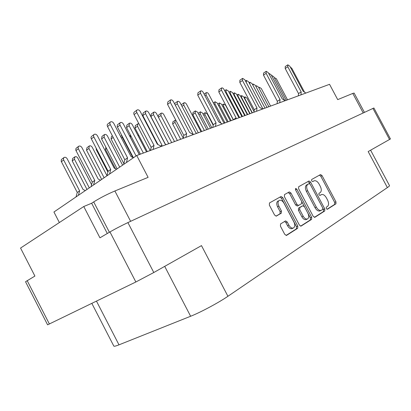 <?xml version="1.0" encoding="UTF-8"?>
<svg xmlns="http://www.w3.org/2000/svg" width="411" height="411" viewBox="0 0 411 411"><rect width="100%" height="100%" fill="white"/><g stroke="black" fill="none" stroke-linecap="round" stroke-linejoin="round"><path stroke-width="0.62" d="M278.057 200.989L277.903 201.066C276.48 202.197 276.367 204.108 277.574 206.795L278.879 206.147C277.666 203.46 277.774 201.549 279.203 200.414L279.516 200.275C281.155 199.962 282.645 200.943 283.996 203.219L293.916 222.032C295.237 225.084 295 227.098 293.213 228.069C291.635 228.336 290.192 227.365 288.897 225.156L287.222 221.986L285.583 220.892L280.549 223.933L280.43 226.158L284.761 234.378L286.58 235.39L297.698 228.275L297.78 226.101L282.753 197.604L281.078 196.499L269.488 202.931L269.349 205.104L274.563 215.015L276.259 216.129L281.319 213.165L281.432 210.997L278.879 206.147M295.607 188.413L295.545 189.841L301.731 201.544L301.659 203.615L298.53 205.454L296.937 204.375L290.942 193.016L289.308 191.927L284.51 194.578L284.402 196.679L299.388 225.084L300.96 226.158L311.615 219.371L311.672 217.275L296.804 189.137L295.607 188.413M298.602 188.726L313.182 216.314L314.852 217.301L324.762 210.961L324.788 208.937L310.552 182.037L309.005 180.974L298.679 186.702L298.602 188.726M327.49 206.43L326.37 207.134C325.985 208.177 326.319 208.891 327.382 209.266L335.946 203.799L335.957 201.842L322.044 175.6L320.549 174.557L311.718 179.458C311.312 180.491 311.656 181.194 312.756 181.564L314.261 180.763C315.982 180.439 317.605 181.559 319.116 184.123L320.287 186.337C321.649 189.286 321.613 191.377 320.174 192.61L319.039 193.288C318.643 194.326 318.982 195.03 320.061 195.405L321.638 194.526C323.329 194.228 324.911 195.338 326.391 197.85L327.562 200.065C328.928 203.024 328.903 205.146 327.49 206.43M227.925 296.285L201.482 245.614L153.796 272.519L135.861 281.987L47.594 324.818L25.539 281.73L34.904 276.064L20.55 248.059L83.767 206.512L99.945 237.82L109.953 231.932C115.409 228.804 121.389 225.69 127.898 222.592L373.897 107.99L390.45 138.954L368.169 151.572L387.373 187.591L227.925 296.285C218.847 302.553 200.445 312.417 190.627 316.259L164.708 266.364M96.477 301.14L118.985 344.839L190.627 316.259M118.985 344.839C115.799 346.098 114.073 346.504 113.806 346.062L91.843 303.395M370.609 150.195L389.515 185.638C389.628 185.885 388.914 186.537 387.373 187.591M363.185 112.912L352.787 93.431L337.703 99.616L329.55 84.317L136.724 155.507L53.933 212.004L59.364 222.546M320.282 195.168L321.274 194.691M312.848 181.457L313.968 180.891M327.074 209.25L334.672 204.395L334.682 202.438L320.796 176.232L319.445 175.163M309.961 183.953L309.283 182.674L307.885 181.585M314.364 217.378L323.467 211.557L323.498 209.538L322.938 208.475M322.743 209.435L322.763 208.017L310.233 184.349L309.154 183.604L307.849 184.328C306.339 185.551 306.277 187.678 307.659 190.709L316.3 207.046C317.785 209.574 319.383 210.689 321.094 210.401L322.743 209.435M307.849 184.256L309.087 183.635M320.261 210.786L319.804 211.002C318.093 211.29 316.496 210.175 315.011 207.653L306.38 191.341C305.003 188.315 305.07 186.188 306.58 184.965L307.818 184.272M295.494 189.728L310.367 217.876L310.31 219.967L300.611 226.168M297.405 205.998L295.643 205.002L289.657 193.663L288.173 192.543M303.169 216.171C304.438 218.328 305.825 219.284 307.325 219.027C309 218.102 309.19 216.171 307.901 213.227L304.5 206.784L302.799 205.777L299.809 207.57L299.732 209.667L303.169 216.171L301.859 216.782C303.128 218.94 304.515 219.885 306.02 219.633L306.442 219.438M301.607 206.348L302.799 205.777M301.859 216.782L298.432 210.288L298.514 208.192L301.504 206.399M292.36 228.459L291.892 228.675C290.31 228.942 288.871 227.971 287.577 225.767L285.907 222.603L284.566 221.483M276.002 216.16L280.009 213.802L280.127 211.634L277.574 206.795M286.035 235.488L296.377 228.876L296.465 226.702L281.458 198.251L279.942 197.121M107.297 233.494L91.648 203.25L83.767 206.512M91.648 203.25L93.693 201.914C100.007 197.968 107.071 194.326 114.88 190.987L130.621 221.324M136.724 155.507L148.109 177.357L114.88 190.987M352.787 93.431L354.112 93.066L364.408 112.342M123.701 164.395L124.81 159.73L107.538 126.531C106.994 125.319 107.122 124.435 107.918 123.881L110.282 122.072M126.46 162.509L127.564 157.834L110.21 124.492C109.665 123.279 109.794 122.391 110.59 121.836C111.782 121.425 112.845 121.944 113.77 123.392L131.037 156.555L133.395 157.778L117.227 126.629L117.382 124.857L120.099 122.766M124.81 159.73L127.564 157.834M252.359 112.814L244.905 98.697L245.002 96.868L246.883 98.029L254.044 111.581M212.831 127.41L213.258 124.661L197.748 95.167L197.938 92.85L200.46 91.052M215.503 126.424L216.047 122.838L200.476 93.23L200.66 90.913C201.575 90.636 202.428 91.134 203.219 92.398L218.724 121.867L222.207 123.947M213.258 124.661L216.047 122.838M183.275 138.322L183.809 135.399L167.554 104.373L167.806 101.928L170.313 100.094M185.936 137.336L186.63 133.529L170.298 102.375L170.55 99.924C171.562 99.606 172.492 100.114 173.334 101.455L189.589 132.45L193.355 134.597M183.809 135.399L186.63 133.529M150.508 150.416L151.176 147.302L134.094 114.577C133.554 113.374 133.662 112.511 134.423 111.982L136.889 110.127M153.144 149.445L154.007 145.376L136.848 112.516C136.303 111.309 136.411 110.446 137.166 109.917C138.296 109.542 139.314 110.071 140.218 111.494L157.295 144.184L161.384 146.403M151.176 147.302L154.007 145.376M231.177 120.634L223.44 105.956L223.574 104.04L225.577 105.231L233.284 119.853M208.238 129.1L200.203 113.811L200.378 111.807L202.52 113.025L210.53 128.258M180.686 139.278L172.656 123.942L172.882 121.846L175.019 120.361M183.291 138.23L174.968 122.339L175.189 120.238L175.816 120.146M259.048 88.195L259.418 87.322L261.304 88.529L270.597 106.079M247.715 114.53L238.036 96.189L238.144 94.258L240.158 95.491L249.806 113.755M224.997 122.915L214.927 103.798L215.081 101.769L217.234 103.038L227.262 122.077M274.204 77.566L276.29 78.655L287.525 99.832M252.955 85.308L253.304 84.07L255.329 85.349L267.001 107.41M242.469 116.462L230.278 93.359L230.401 91.309L232.569 92.624L244.715 115.635M290.269 67.034L291.872 68.385L304.51 92.156M268.845 73.703L269.097 73.461L271.132 74.792L284.561 100.12L285.342 100.638M259.351 107.158L246.297 82.462L246.389 80.392L248.573 81.758L262.557 108.211L263.389 108.74M233.397 119.817L218.816 91.961L218.965 89.788L221.431 88.072M235.991 118.856L236.109 117.931L221.457 90.132L221.601 87.954C222.428 87.713 223.209 88.185 223.944 89.367L238.539 117.037L239.428 117.587M233.417 119.663L236.109 117.931M211.865 127.764L204.945 114.602L205.11 112.655L207.175 113.837L213.165 125.232M250.109 113.647L241.57 97.479L241.673 95.599L243.62 96.796L252.123 112.902M228.182 121.738L219.315 104.908L219.459 102.94L221.534 104.168L230.365 120.932M201.698 131.52L192.805 114.587L192.995 112.527L195.189 111.016M204.385 130.528L195.163 112.968L195.348 110.908L197.573 112.162L206.759 129.65M256.084 86.778L256.454 85.745L258.406 86.988L268.851 106.726M245.177 115.465L234.275 94.818L234.393 92.829L236.484 94.104L247.34 114.669M271.604 75.691L271.825 75.496L273.788 76.78L286.262 100.299M249.672 83.844L249.96 82.287L252.056 83.613L265.028 108.134M239.582 117.531L226.014 91.797L226.148 89.685L228.398 91.047L241.915 116.667M298.365 95.83L298.52 93.569L285.203 68.493L285.229 66.561L287.721 64.897M300.986 94.859L301.176 91.915L287.813 66.762L287.834 64.82L289.801 66.156L303.118 91.211L305.841 93.066M298.52 93.569L301.176 91.915M277.132 103.664L277.348 101.286L263.482 75.121L263.549 73.091L266.061 71.391M279.778 102.688L280.05 99.59L266.133 73.333L266.189 71.298L268.301 72.675L282.162 98.82L285.064 100.736M277.348 101.286L280.05 99.59M253.972 112.218L254.255 109.711L239.798 82.344L239.901 80.212L242.428 78.47M256.634 111.237L256.998 107.965L242.48 80.499L242.582 78.362L244.848 79.78L259.305 107.127L262.413 109.1M254.255 109.711L256.998 107.965M181.169 104.79L183.774 102.935M198.292 132.774L183.758 105.082L183.974 102.791C184.893 102.503 185.741 102.981 186.517 104.214L200.989 131.782M165.34 144.148L150.883 116.493L151.166 114.078L153.539 112.347M168.715 143.696L153.493 114.597L153.776 112.177C154.788 111.843 155.712 112.331 156.534 113.636L171.685 142.596M136.087 155.944L120.027 125.114L119.714 123.593L120.377 122.555C121.507 122.17 122.514 122.668 123.398 124.055L139.293 154.557M147.313 151.597L135.019 128.026L135.327 125.648L137.572 124.009M150.19 150.534L137.505 126.223L137.808 123.834L138.897 123.773M117.145 168.87L101.589 138.928L101.969 136.411L104.163 134.762M119.693 167.133L104.065 137.074L104.445 134.551C105.57 134.156 106.567 134.633 107.43 135.979L122.596 165.145M132.768 157.454L122.273 137.295L121.995 135.856M101.692 179.417L86.541 150.2L86.947 147.724L89.017 146.162M104.111 177.763L88.899 148.433L89.3 145.951C90.425 145.545 91.406 146.003 92.254 147.313L106.994 175.718M137.993 135.589L138.738 135.168M115.481 168.757L105.478 149.506L105.868 147.169M220.954 123.197L206.06 94.89L206.23 92.645C207.103 92.383 207.925 92.86 208.68 94.078L223.651 122.514L224.581 123.069M174.49 103.654L177.295 101.568M192.913 134.346L193.011 133.775L177.28 103.778L177.511 101.409C178.477 101.111 179.36 101.599 180.167 102.884L195.831 132.738L196.833 133.313M192.502 134.114L193.011 133.775M157.942 144.533L142.817 115.573L143.12 113.071L145.535 111.278M161.78 146.254L162.001 145.175L145.494 113.595L145.792 111.088C146.866 110.739 147.832 111.247 148.695 112.609L165.119 144.03L166.208 144.621M160.716 146.039L162.001 145.175M158.107 116.637L158.636 115.018L160.958 113.344M174.536 141.548L160.917 115.522L161.174 113.184C162.145 112.871 163.023 113.344 163.814 114.597L177.372 140.5M140.403 154.146L126.552 127.569L126.881 125.103L129.167 123.413M143.367 153.056L129.1 125.689L129.424 123.218C130.498 122.858 131.453 123.341 132.296 124.667L146.501 151.895M106.968 175.816L108.124 171.223L91.334 138.877C90.81 137.695 90.944 136.827 91.745 136.267L93.965 134.567M109.583 174.028L110.734 169.424L93.872 136.945C93.343 135.758 93.477 134.89 94.273 134.33C95.465 133.909 96.513 134.402 97.422 135.81L114.207 168.12L116.534 169.286M108.124 171.223L110.734 169.424M147.025 124.518L147.847 125.206M123.891 163.599L111.083 138.975L111.438 136.55L112.383 135.846M91.103 186.64L92.3 182.119L75.783 150.154L75.989 148.376L78.491 146.419M93.585 184.945L94.777 180.414L78.27 148.541L78.09 147.241L78.804 146.182C79.991 145.751 81.029 146.218 81.912 147.59L98.239 179.088L100.536 180.203M92.3 182.119L94.777 180.414M139.36 154.531L130.431 137.397L130.554 135.25M107.903 172.096L96.354 149.84L96.148 148.15M86.983 189.45L72.223 160.927L72.649 158.487L74.607 157.012M89.29 187.878L74.468 159.247L74.889 156.802C76.009 156.391 76.98 156.822 77.807 158.101L91.602 184.745M76.035 196.92L77.268 192.466L61.193 161.287L61.409 159.54L63.797 157.675M78.393 195.312L79.621 190.848L63.659 159.971L63.392 158.487L64.106 157.434C65.292 156.997 66.315 157.444 67.178 158.78L83.068 189.502L85.344 190.57M77.268 192.466L79.621 190.848M389.551 139.509L372.911 108.376M127.898 222.592L153.796 272.519M135.861 281.987L109.953 231.932M27.167 280.61L49.402 324.038M320.796 176.232L322.044 175.6M334.682 202.438L335.957 201.842M334.672 204.395L335.946 203.799M309.283 182.674L310.552 182.037M323.498 209.538L324.788 208.937M323.467 211.557L324.762 210.961M306.58 184.965L307.849 184.328M306.38 191.341L307.659 190.709M315.011 207.653L316.3 207.046M310.31 219.967L311.615 219.371M289.657 193.663L290.942 193.016M295.643 205.002L296.937 204.375M297.364 206.019L298.566 205.438M295.524 189.784L296.804 189.137M310.367 217.876L311.672 217.275M298.514 208.192L299.809 207.57M298.432 210.288L299.732 209.667M285.907 222.603L287.222 221.986M287.577 225.767L288.897 225.156M280.127 211.634L281.432 210.997M280.009 213.802L281.319 213.165M281.458 198.251L282.753 197.604M296.465 226.702L297.78 226.101M296.377 228.876L297.698 228.275M109.398 232.261L93.693 201.914M107.538 126.531L110.21 124.492M197.748 95.167L200.476 93.23M167.554 104.373L170.298 102.375M134.094 114.577L136.848 112.516M222.726 106.434L223.44 105.956M198.903 114.695L200.203 113.811M172.656 123.942L174.968 122.339M237.702 96.41L238.036 96.189M214.095 104.363L214.927 103.798M229.79 93.687L230.278 93.359M218.816 91.961L221.457 90.132M203.769 115.393L204.945 114.602M241.303 97.659L241.57 97.479M218.508 105.452L219.315 104.908M192.805 114.587L195.163 112.968M233.874 95.09L234.275 94.818M225.439 92.198L226.014 91.797M285.203 68.493L287.813 66.762M263.482 75.121L266.133 73.333M239.798 82.344L242.48 80.499M181.981 106.341L183.758 105.082M150.883 116.493L153.493 114.597M117.418 127.071L120.027 125.114M135.019 128.026L137.505 126.223M101.589 138.928L104.065 137.074M121.358 137.962L122.273 137.295M86.541 150.2L88.899 148.433M105.478 149.506L106.644 148.659M204.945 95.671L206.06 94.89M175.297 105.201L177.28 103.778M142.817 115.573L145.494 113.595M158.446 117.294L160.917 115.522M126.552 127.569L129.1 125.689M91.334 138.877L93.872 136.945M111.083 138.975L113.2 137.413M75.968 150.59L78.373 148.756M96.354 149.84L96.842 149.481M72.223 160.927L74.468 159.247M61.373 161.713L63.659 159.971M319.804 211.002L321.094 210.401M297.235 206.081L298.53 205.454M306.02 219.633L307.325 219.027M291.892 228.675L293.213 228.069M244.006 97.53L244.889 96.945M222.017 105.088L223.445 104.127M198.179 113.313L200.234 111.905M258.802 87.733L259.305 87.399M236.977 95.039L238.015 94.34M213.35 102.95L214.932 101.871M252.565 84.568L253.181 84.157M229.03 92.244L230.258 91.406M245.495 81.003L246.251 80.489M203.06 114.042L204.971 112.748M240.594 96.318L241.555 95.681M217.779 104.075L219.32 103.033M255.776 86.197L256.336 85.827M233.129 93.682L234.26 92.917M249.143 82.842L249.826 82.38M224.658 90.713L225.993 89.793M120.562 136.437L121.815 135.517M204.128 94.124L206.05 92.773M129.599 135.949L130.523 135.281"/></g></svg>
